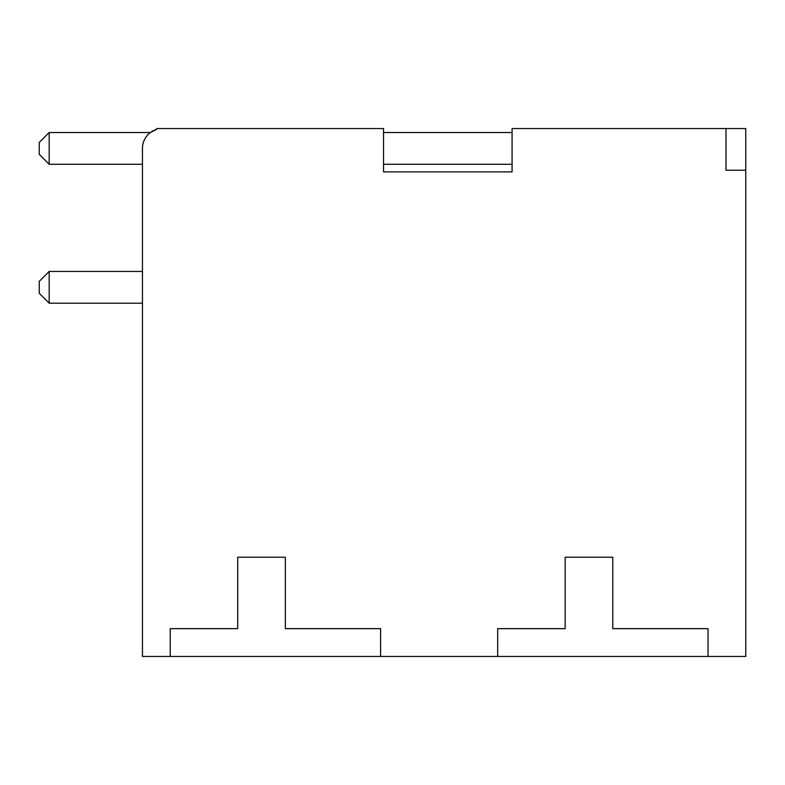 <?xml version="1.0" encoding="UTF-8"?>
<svg xmlns="http://www.w3.org/2000/svg" width="785" height="785" viewBox="0 0 785 785"><rect width="100%" height="100%" fill="white"/><g stroke="black" fill="none" stroke-linecap="round" stroke-linejoin="round"><path stroke-width="1.18" d="M170.227 656.446L142.448 656.446L142.448 148.404A19.841 19.841 0 0 1 156.686 129.368L156.686 128.554L383.541 128.554L383.541 171.905L512.075 171.905L512.075 128.554L745.75 128.554L745.75 656.446L170.227 656.446L170.227 628.657L237.708 628.657L237.708 557.222L285.338 557.222L285.338 628.657L380.597 628.657L380.597 656.446M512.075 132.528L383.541 132.528M383.541 164.281L512.075 164.281M49.17 303.196L49.17 271.443L39.25 281.364L39.25 293.276L49.17 303.196L142.448 303.196M142.448 271.443L49.17 271.443M49.17 164.281L49.17 132.528L39.25 142.448L39.25 154.351L49.17 164.281L142.448 164.281M150.386 132.528L49.17 132.528M150.318 132.528L156.686 129.368M745.75 170.227L726.007 170.227L726.007 128.554M497.68 656.446L497.68 628.657L565.161 628.657L565.161 557.222L612.781 557.222L612.781 628.657L708.041 628.657L708.041 656.446"/></g></svg>
